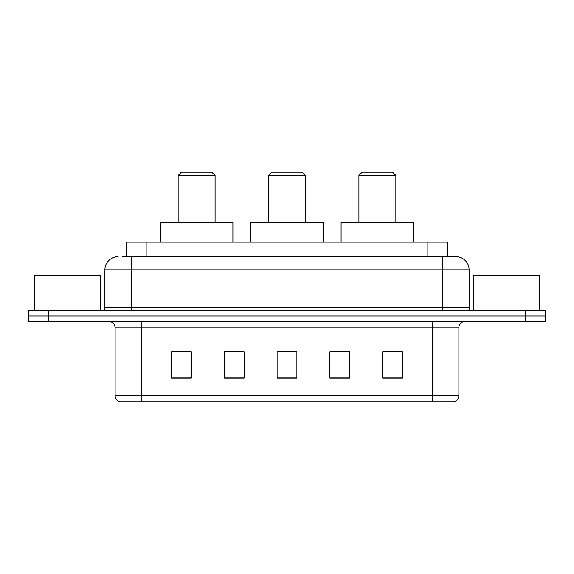 <?xml version="1.0" encoding="UTF-8"?>
<svg xmlns="http://www.w3.org/2000/svg" width="574" height="574" viewBox="0 0 574 574"><rect width="100%" height="100%" fill="white"/><g stroke="black" fill="none" stroke-linecap="round" stroke-linejoin="round"><path stroke-width="0.86" d="M122.721 256.65L131.295 256.65L122.721 256.65L126.359 256.65L126.359 242.135L447.641 242.135L447.641 256.65M118.1 256.65A13.195 13.195 0 0 0 104.906 269.845L104.906 307.456A3.3 3.3 0 0 1 101.605 310.749M455.899 256.65A13.195 13.195 0 0 1 469.094 269.845L131.295 269.845L131.295 256.65L455.699 256.65M469.094 269.845L469.094 307.456C469.295 309.458 470.393 310.556 472.395 310.749M48.496 310.749L28.7 310.749L28.7 316.03L48.496 316.03L28.7 316.03L28.7 321.311L48.496 321.311L48.496 316.03L525.504 316.03L48.496 316.03L48.496 310.749L525.504 310.749L525.504 316.03L545.3 316.03L525.504 316.03L525.504 321.311L48.496 321.311M525.504 321.311L545.3 321.311L545.3 310.749L525.504 310.749M458.87 395.464C458.691 398.629 457.105 400.738 454.12 401.8L432.48 401.8L432.48 395.464L458.87 395.464L458.87 327.905A6.601 6.601 0 0 1 465.471 321.311M432.48 401.8L119.88 401.8A6.601 6.601 0 0 1 115.13 395.464L115.13 327.905C114.735 323.901 112.54 321.698 108.529 321.311M402.46 378.115L402.46 351.726L382.664 351.726L382.664 378.115L402.46 378.115M349.681 378.115L349.681 351.726L329.885 351.726L329.885 378.115L349.681 378.115M191.336 378.115L191.336 351.726L171.54 351.726L171.54 378.115L191.336 378.115M244.115 378.115L244.115 351.726L224.319 351.726L224.319 378.115L244.115 378.115M296.894 378.115L296.894 351.726L277.106 351.726L277.106 378.115L296.894 378.115M382.664 351.855L401.14 351.855M244.115 351.726L224.319 351.855L244.115 351.726M172.86 351.855L191.336 351.855M349.681 351.726L329.885 351.855L349.681 351.726M296.894 351.855L277.106 351.855M100.285 310.749L100.285 275.125L34.311 275.125L34.311 310.749M178.141 175.501L215.085 175.501L211.784 172.2L181.434 172.2L178.141 175.501L178.141 222.346M215.085 175.501L215.085 222.346M232.901 242.135L232.901 222.346L160.325 222.346L160.325 242.135M268.524 175.501L305.476 175.501L302.175 172.2L271.825 172.2L268.524 175.501L268.524 222.346M305.476 175.501L305.476 222.346M323.284 242.135L323.284 222.346L250.716 222.346L250.716 242.135M358.915 175.501L395.859 175.501L392.566 172.2L362.216 172.2L358.915 175.501L358.915 222.346M395.859 175.501L395.859 222.346M413.675 242.135L413.675 222.346L341.099 222.346L341.099 242.135M539.689 310.749L539.689 275.125L473.715 275.125L473.715 310.749M146.148 256.65L146.148 242.135M427.852 256.65L427.852 242.135M131.295 310.749L131.295 269.845L104.906 269.845M104.906 307.456L469.094 307.456M442.705 256.65L442.705 310.749M432.48 321.311L432.48 327.905L115.13 327.905M458.87 327.905L432.48 327.905L432.48 395.464L141.52 395.464L141.52 401.8M115.13 395.464L141.52 395.464L141.52 321.311M296.894 377.197L277.106 377.197M244.115 377.197L224.319 377.197M191.336 377.197L171.54 377.197M349.681 377.197L329.885 377.197M402.46 377.197L382.664 377.197"/></g></svg>
